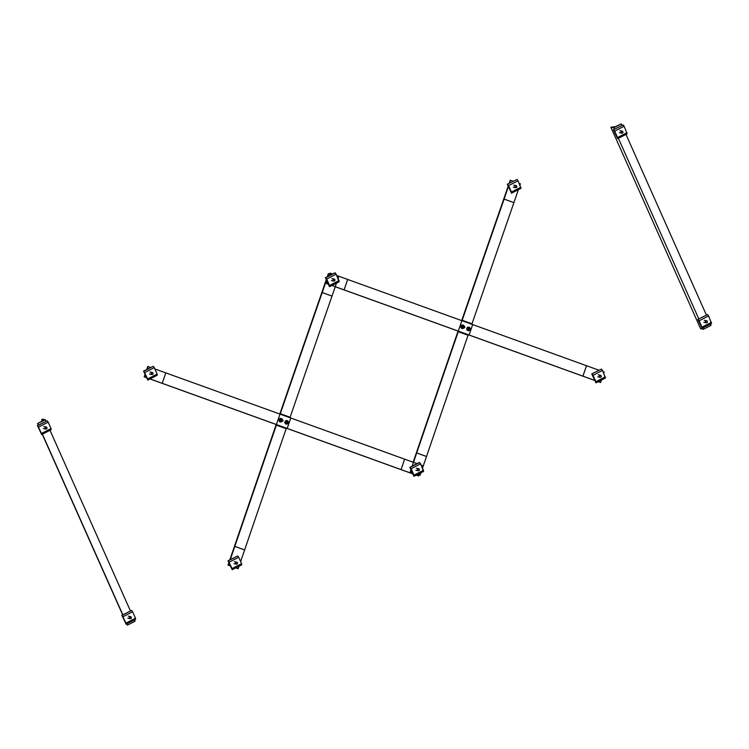 <?xml version="1.0" encoding="UTF-8"?>
<svg xmlns="http://www.w3.org/2000/svg" width="749" height="749" viewBox="0 0 749 749"><rect width="100%" height="100%" fill="white"/><g stroke="black" fill="none" stroke-linecap="round" stroke-linejoin="round"><path stroke-width="1.12" d="M458.435 331.208L458.248 331.723A14913.816 4880.821 -70.1 0 0 416.716 452.939A4.419 1.442 109.9 0 1 416.706 452.967L412.165 466.14M410.939 469.726L410.246 471.739L412.137 472.422M508.384 186.651L504.105 199.084A4.419 1.442 109.9 0 1 504.096 199.122A14913.816 4880.821 -70.1 0 0 462.199 320.263L462.039 320.731M509.151 183.308L510.209 180.247L509.62 183.074M461.693 320.609L461.843 320.188A14914.921 4881.177 109.9 0 1 503.74 199.037A3.314 1.086 -70.1 0 0 503.749 199.009L508.168 186.164M413.13 462.227L416.35 452.892A3.314 1.086 -70.1 0 0 416.36 452.873A14914.921 4881.177 109.9 0 1 457.892 331.648L458.088 331.086M422.511 468.134L426.509 456.516A4.419 1.442 -70.1 0 0 426.527 456.478A14913.816 4880.821 109.9 0 1 468.059 335.271L468.237 334.747M471.842 324.27L472.01 323.802A14913.816 4880.821 109.9 0 1 513.898 202.67A4.419 1.442 -70.1 0 0 513.917 202.633L518.364 189.694M519.965 185.059L520.377 183.87L519.254 183.458M513.149 181.258L510.565 180.322M417.689 474.426L419.056 474.969M420.049 475.278L420.919 472.769M594.669 380.445L582.553 376.064A14913.816 649.093 -161 0 0 468.734 334.925L457.939 331.03A14913.816 649.093 -161 0 0 343.763 289.807L335.243 286.736M598.236 381.681L600.595 382.533L598.17 381.709M331.919 285.472L344.109 289.882A14914.921 649.14 19 0 1 458.294 331.105L469.089 335A14914.921 649.14 19 0 1 582.919 376.148L594.64 380.38M327.126 281.484L326.433 283.497L328.324 284.18M603.067 371.701L604.181 372.103L603.778 373.302M601.456 380.024L600.595 382.533M598.919 370.203L586.504 365.718A14914.921 649.14 -161 0 0 472.675 324.579L461.89 320.675A14914.921 649.14 -161 0 0 347.705 279.461L336.75 275.501M332.603 274.003L330.019 273.067L329.073 275.819M330.019 273.067L329.326 273.994M464.801 327.369A0.871 0.824 101.8 0 0 464.202 326.236A0.871 0.824 101.8 0 0 463.257 326.807A0.871 0.824 101.8 0 0 463.846 327.94A0.871 0.824 101.8 0 0 464.801 327.369M464.708 327.322A0.712 0.665 -78.2 0 1 463.565 327.566A0.712 0.665 -78.2 0 1 463.959 326.405A0.712 0.665 -78.2 0 1 464.708 327.322M463.771 325.515L462.03 325.375L461.159 326.714L461.45 327.416L462.039 328.193L461.393 326.761L462.255 325.422L463.771 325.515L464.417 326.948M464.062 326.208A1.18 1.114 101.8 0 0 462.114 326.452A1.18 1.114 101.8 0 0 463.706 327.903M462.826 328.043L462.901 328.062A1.18 1.114 -78.2 0 1 462.049 326.442A1.18 1.114 -78.2 0 1 463.35 325.74M462.255 327.603L463.846 327.94L462.039 328.193M463.734 326.283A0.871 0.824 101.8 0 0 462.423 327.332A0.871 0.824 101.8 0 0 463.434 327.706M462.957 325.029A1.788 1.695 101.8 0 0 460.888 326.433A1.788 1.695 101.8 0 0 462.227 328.539M464.268 326.255A1.788 1.695 101.8 0 0 460.981 326.452A1.788 1.695 101.8 0 0 463.547 328.287M469.136 328.933A0.871 0.824 101.8 0 0 469.735 330.066A0.871 0.824 101.8 0 0 470.681 329.494A0.871 0.824 101.8 0 0 470.091 328.362A0.871 0.824 101.8 0 0 469.136 328.933M469.333 328.998A0.712 0.665 -78.2 0 1 470.475 328.755A0.712 0.665 -78.2 0 1 470.082 329.916A0.712 0.665 -78.2 0 1 469.333 328.998M469.651 327.641L467.91 327.5L467.329 329.541L467.928 330.318L467.273 328.886L468.144 327.547L469.651 327.641L470.306 329.073M469.941 328.334A1.18 1.114 101.8 0 0 468.003 328.577A1.18 1.114 101.8 0 0 469.586 330.028M468.78 330.187L468.715 330.169A1.18 1.114 -78.2 0 1 467.928 328.568A1.18 1.114 -78.2 0 1 469.23 327.865L469.192 327.856M468.144 329.729L469.735 330.066L467.928 330.318M469.614 328.408A0.871 0.824 101.8 0 0 468.378 329.579A0.871 0.824 101.8 0 0 469.323 329.832M468.846 327.154A1.788 1.695 101.8 0 0 466.833 328.324A1.788 1.695 101.8 0 0 468.106 330.665M470.147 328.38A1.788 1.695 101.8 0 0 466.927 328.343A1.788 1.695 101.8 0 0 469.426 330.412M507.588 184.31L508.58 185.64L518.055 180.771L517.063 179.442L507.316 184.254L517.063 179.442M520.911 187.194L511.445 192.062L511.548 193.195L521.014 188.336L518.055 180.771M511.548 193.195L507.316 184.254M508.58 185.64L511.445 192.062M514.975 187.11A1.039 0.983 101.8 0 0 516.641 187.278A1.039 0.983 101.8 0 0 516.08 185.63A1.039 0.983 101.8 0 0 514.975 187.11M515.19 187.044A0.852 0.805 -78.2 0 1 516.005 185.808A0.852 0.805 -78.2 0 1 516.595 187.138A0.852 0.805 -78.2 0 1 515.19 187.044M592.019 373.948L593.011 375.277L602.486 370.409L601.494 369.079L591.747 373.891L601.494 369.079M605.351 376.831L595.876 381.7L595.979 382.833L605.454 377.973L602.486 370.409M595.979 382.833L591.747 373.891M593.011 375.277L595.876 381.7M599.406 376.747A1.039 0.983 101.8 0 0 601.072 376.925A1.039 0.983 101.8 0 0 600.511 375.268A1.039 0.983 101.8 0 0 599.406 376.747M599.631 376.681A0.852 0.805 -78.2 0 1 600.436 375.446A0.852 0.805 -78.2 0 1 601.026 376.775A0.852 0.805 -78.2 0 1 599.631 376.681M336.17 274.2L339.025 280.632L329.56 285.491L326.695 279.068L336.17 274.2L334.906 272.823L325.431 277.692L329.663 286.633L339.138 281.764L339.025 280.632L329.56 285.491L329.391 286.577L325.431 277.692L326.695 279.068L336.17 274.209L335.178 272.879L325.431 277.692L335.178 272.879L325.703 277.748L329.663 286.633L339.138 281.764L336.17 274.209M333.09 280.547A1.039 0.983 101.8 0 0 334.756 280.716A1.039 0.983 101.8 0 0 334.194 279.068A1.039 0.983 101.8 0 0 333.09 280.547A1.039 0.983 101.8 0 0 334.756 280.716A1.039 0.983 101.8 0 0 334.194 279.068A1.039 0.983 101.8 0 0 333.09 280.547M333.305 280.472A0.852 0.805 -78.2 0 1 334.12 279.246A0.852 0.805 -78.2 0 1 334.709 280.575A0.852 0.805 -78.2 0 1 333.305 280.472M410.134 467.385L411.126 468.705L420.601 463.846L419.609 462.517L409.862 467.329L419.609 462.517L410.134 467.385L414.094 476.27L423.569 471.402L420.601 463.846L419.337 462.461L409.862 467.329L413.822 476.214L410.134 467.385M423.466 470.269L413.991 475.128L414.094 476.27L423.569 471.402L423.466 470.269L413.991 475.128L411.126 468.705L420.601 463.846L423.466 470.269M417.521 470.185A1.039 0.983 101.8 0 0 419.187 470.353A1.039 0.983 101.8 0 0 418.635 468.705A1.039 0.983 101.8 0 0 417.521 470.185A1.039 0.983 101.8 0 0 419.187 470.353A1.039 0.983 101.8 0 0 418.635 468.705A1.039 0.983 101.8 0 0 417.521 470.185M417.745 470.11A0.852 0.805 -78.2 0 1 418.551 468.883A0.852 0.805 -78.2 0 1 419.14 470.213A0.852 0.805 -78.2 0 1 417.745 470.11M610.856 127.18L615.247 126.731L621.286 123.885L613.703 127.779L610.856 127.18L700.558 328.671L703.414 329.27L710.998 325.375L710.408 324.055M621.286 123.885L621.942 125.373M625.977 134.417L706.373 315.011M703.414 329.27L702.824 327.95M698.798 318.896L618.393 138.312M614.367 129.259L613.703 127.779M698.115 319.439L699.117 320.769L708.582 315.9L707.59 314.58L697.853 319.383L707.59 314.58M711.447 322.323L701.972 327.191L702.075 328.334L711.55 323.465L708.582 315.9M702.075 328.334L697.853 319.383M699.117 320.769L701.972 327.191M705.502 322.239A1.039 0.983 101.8 0 0 707.168 322.416A1.039 0.983 101.8 0 0 706.616 320.759A1.039 0.983 101.8 0 0 705.502 322.239M705.727 322.173A0.852 0.805 -78.2 0 1 706.532 320.947A0.852 0.805 -78.2 0 1 707.122 322.267A0.852 0.805 -78.2 0 1 705.727 322.173M613.684 129.802L614.676 131.131L624.151 126.263L623.159 124.943L613.422 129.746L623.159 124.943M627.016 132.685L617.541 137.554L617.644 138.696L627.119 133.828L624.151 126.263M617.644 138.696L613.422 129.746M614.676 131.131L617.541 137.554M621.071 132.601A1.039 0.983 101.8 0 0 622.737 132.779A1.039 0.983 101.8 0 0 622.185 131.122A1.039 0.983 101.8 0 0 621.071 132.601M621.296 132.536A0.852 0.805 -78.2 0 1 622.101 131.309A0.852 0.805 -78.2 0 1 622.691 132.629A0.852 0.805 -78.2 0 1 621.296 132.536M289.957 417.708L290.125 417.24A14913.816 4880.821 109.9 0 1 332.013 296.098A4.419 1.442 -70.1 0 0 332.032 296.07L336.479 283.131M338.08 278.497L338.492 277.299L337.368 276.896M240.626 561.563L244.623 549.953A4.419 1.442 -70.1 0 0 244.642 549.916A14913.816 4880.821 109.9 0 1 286.174 428.709L286.352 428.185M235.738 567.892L238.163 568.716L239.034 566.197M326.498 280.089L322.22 292.522A4.419 1.442 109.9 0 1 322.21 292.559A14913.816 4880.821 -70.1 0 0 280.313 413.691L280.154 414.169M276.55 424.636L276.372 425.16A14913.816 4880.821 -70.1 0 0 234.83 546.367A4.419 1.442 109.9 0 1 234.821 546.405L230.28 559.578M229.054 563.164L228.361 565.167L230.252 565.851M235.804 567.864L238.163 568.716M228.361 565.167L230.28 565.916M228.005 565.092L228.838 562.677M229.821 559.821L234.465 546.33A3.314 1.086 -70.1 0 0 234.474 546.302A14914.921 4881.177 109.9 0 1 276.007 425.086L276.203 424.514M279.808 414.047L279.957 413.617A14914.921 4881.177 109.9 0 1 321.855 292.475A3.314 1.086 -70.1 0 0 321.864 292.447L326.283 279.602M327.276 276.746L328.324 273.685L327.734 276.503M331.264 274.696L328.68 273.76M150.718 367.441L147.778 366.43L146.729 369.491M417.043 463.64L404.619 459.156A14914.921 649.14 -161 0 0 290.79 418.008L280.004 414.113A14914.921 649.14 -161 0 0 165.819 372.89L154.865 368.939M421.893 466.73L422.296 465.541L421.181 465.138M412.783 473.883L400.668 469.501A14913.816 649.093 -161 0 0 286.848 428.362L276.053 424.458A14913.816 649.093 -161 0 0 161.878 383.245L149.969 378.947M146.467 377.674L144.192 376.859L145.025 374.434M144.192 376.859L145.24 374.921M147.188 369.257L148.133 366.504M144.548 376.934L146.439 377.618M150.034 378.91L162.224 383.319A14914.921 649.14 19 0 1 276.409 424.533L287.204 428.437A14914.921 649.14 19 0 1 401.033 469.576L412.755 473.817M416.35 475.109L418.71 475.971L419.571 473.452M418.71 475.971L416.285 475.147M287.251 422.37A0.871 0.824 101.8 0 0 287.85 423.494A0.871 0.824 101.8 0 0 288.796 422.923A0.871 0.824 101.8 0 0 288.206 421.799A0.871 0.824 101.8 0 0 287.251 422.37M287.447 422.427A0.712 0.665 -78.2 0 1 288.59 422.193A0.712 0.665 -78.2 0 1 288.196 423.354A0.712 0.665 -78.2 0 1 287.447 422.427M287.766 421.078L286.024 420.929L285.444 422.979L286.043 423.747L285.388 422.324L286.258 420.985L287.766 421.078L288.421 422.502M288.056 421.771A1.18 1.114 101.8 0 0 286.118 422.015A1.18 1.114 101.8 0 0 287.7 423.466M286.867 423.606A1.18 1.114 -78.2 0 1 286.043 421.996A1.18 1.114 -78.2 0 1 287.344 421.294L287.382 421.303M286.258 423.166L287.85 423.494L286.043 423.747M287.728 421.846A0.871 0.824 101.8 0 0 286.493 423.016A0.871 0.824 101.8 0 0 287.438 423.269M286.961 420.592A1.788 1.695 101.8 0 0 284.948 421.762A1.788 1.695 101.8 0 0 286.221 424.103M288.262 421.809A1.788 1.695 101.8 0 0 285.041 421.781A1.788 1.695 101.8 0 0 287.541 423.84M282.916 420.798A0.871 0.824 101.8 0 0 282.317 419.674A0.871 0.824 101.8 0 0 281.371 420.245A0.871 0.824 101.8 0 0 281.961 421.369A0.871 0.824 101.8 0 0 282.916 420.798M282.822 420.76A0.712 0.665 -78.2 0 1 281.68 420.994A0.712 0.665 -78.2 0 1 282.073 419.843A0.712 0.665 -78.2 0 1 282.822 420.76M281.886 418.944L280.145 418.803L279.274 420.142L279.564 420.854L280.154 421.621L279.508 420.198L280.369 418.86L281.886 418.944L282.532 420.376M282.176 419.637A1.18 1.114 101.8 0 0 280.229 419.889A1.18 1.114 101.8 0 0 281.821 421.341M280.978 421.481A1.18 1.114 -78.2 0 1 280.163 419.871A1.18 1.114 -78.2 0 1 281.465 419.168L281.427 419.168M280.369 421.041L281.961 421.369L280.154 421.621M281.849 419.721A0.871 0.824 101.8 0 0 280.538 420.769A0.871 0.824 101.8 0 0 281.549 421.135M281.072 418.466A1.788 1.695 101.8 0 0 279.002 419.861A1.788 1.695 101.8 0 0 280.341 421.977M282.382 419.683A1.788 1.695 101.8 0 0 279.096 419.88A1.788 1.695 101.8 0 0 281.661 421.715M241.684 564.84L241.581 563.697L232.106 568.566L232.209 569.708L241.684 564.84M232.209 569.708L227.986 560.758L237.723 555.955L228.248 560.814L232.106 568.566M229.241 562.143L238.716 557.275L237.723 555.955M241.581 563.697L238.716 557.275M237.424 562.696A1.039 0.983 101.8 0 0 235.766 562.527A1.039 0.983 101.8 0 0 236.319 564.175A1.039 0.983 101.8 0 0 237.424 562.696M237.33 562.789A0.852 0.805 -78.2 0 1 236.515 564.025A0.852 0.805 -78.2 0 1 235.926 562.696A0.852 0.805 -78.2 0 1 237.33 562.789M157.253 375.202L157.14 374.06L147.675 378.928L147.778 380.071L157.253 375.202M147.778 380.071L143.546 371.12L153.292 366.317L143.817 371.176L147.675 378.928M144.81 372.506L154.285 367.637L153.292 366.317M157.14 374.06L154.285 367.637M152.993 373.058A1.039 0.983 101.8 0 0 151.326 372.89A1.039 0.983 101.8 0 0 151.888 374.537A1.039 0.983 101.8 0 0 152.993 373.058M152.899 373.152A0.852 0.805 -78.2 0 1 152.084 374.388A0.852 0.805 -78.2 0 1 151.495 373.058A0.852 0.805 -78.2 0 1 152.899 373.152M419.215 469.361A0.852 0.805 -78.2 0 1 418.401 470.587A0.852 0.805 -78.2 0 1 417.811 469.258A0.852 0.805 -78.2 0 1 419.215 469.361M334.775 279.723A0.852 0.805 -78.2 0 1 333.97 280.95A0.852 0.805 -78.2 0 1 333.38 279.62A0.852 0.805 -78.2 0 1 334.775 279.723M45.315 419.768L37.525 423.606L43.714 420.142L41.663 419.674L42.459 419.168L45.315 419.768L45.979 421.247M127.246 625.059L126.862 623.823M122.827 614.779L42.421 434.186M38.396 425.142L37.74 423.662M127.442 625.153L135.026 621.258L134.436 619.929M50.005 430.291L130.41 610.884M51.147 429.711L51.044 428.568L41.569 433.437L41.672 434.57L51.147 429.711M41.672 434.57L37.45 425.629L47.187 420.816L37.722 425.685L41.569 433.437M38.714 427.014L48.189 422.146L47.187 420.816M51.044 428.568L48.189 422.146M46.897 427.567A1.039 0.983 101.8 0 0 45.23 427.389A1.039 0.983 101.8 0 0 45.783 429.046A1.039 0.983 101.8 0 0 46.897 427.567M46.794 427.66A0.852 0.805 -78.2 0 1 45.989 428.887A0.852 0.805 -78.2 0 1 45.399 427.557A0.852 0.805 -78.2 0 1 46.794 427.66M135.578 619.348L135.475 618.206L126.001 623.074L126.104 624.207L135.578 619.348M126.104 624.207L121.881 615.266L131.627 610.454L122.153 615.322L126.001 623.074M123.145 616.652L132.62 611.783L131.627 610.454M135.475 618.206L132.62 611.783M131.328 617.204A1.039 0.983 101.8 0 0 129.661 617.026A1.039 0.983 101.8 0 0 130.214 618.683A1.039 0.983 101.8 0 0 131.328 617.204M131.225 617.298A0.852 0.805 -78.2 0 1 130.42 618.524A0.852 0.805 -78.2 0 1 129.83 617.195A0.852 0.805 -78.2 0 1 131.225 617.298M426.527 456.478L416.716 452.939L426.509 456.516M468.059 335.271L458.248 331.723M472.01 323.802L462.199 320.263M504.105 199.084L513.917 202.633L504.096 199.122M586.533 365.727L582.937 376.157M586.504 365.718L582.919 376.148M472.675 324.579L469.089 335M461.89 320.675L458.294 331.105M347.705 279.461L344.109 289.882M347.676 279.452L344.091 289.872M322.21 292.559L332.013 296.098M322.22 292.522L332.032 296.07M280.313 413.691L290.125 417.24M276.372 425.16L286.174 428.709M234.83 546.367L244.642 549.916M234.821 546.405L244.623 549.953M165.819 372.89L162.224 383.319L165.791 372.88M276.409 424.533L280.004 414.113M287.204 428.437L290.79 418.008M404.647 459.165L401.052 469.586L404.619 459.156M42.3 421.06L41.691 419.693M127.264 625.115L126.721 623.889M42.272 434.261L122.677 614.854L42.29 434.251M38.265 425.207L37.562 423.625L38.246 425.217M462.61 325.899L464.202 326.236M468.5 328.025L470.091 328.362M513.327 187.184L515.658 187.671M513.758 185.143L516.08 185.63M597.758 376.822L600.089 377.309M598.189 374.781L600.511 375.268M331.442 280.613L333.773 281.109M415.873 470.25L418.204 470.747M703.854 322.313L706.185 322.8M704.285 320.272L706.616 320.759M619.423 132.676L621.754 133.163M619.854 130.635L622.185 131.122M286.614 421.462L288.206 421.799M280.725 419.337L282.317 419.674M233.988 563.688L236.319 564.175M234.418 561.647L236.75 562.134M149.557 374.051L151.888 374.537M149.987 372.01L152.309 372.496M416.304 468.209L418.635 468.705M331.873 278.572L334.194 279.068M41.663 419.674L42.281 421.069M126.712 623.898L127.236 625.097M43.461 428.559L45.783 429.046M43.882 426.518L46.213 427.005M127.892 618.197L130.214 618.683M128.313 616.155L130.644 616.642"/></g></svg>
